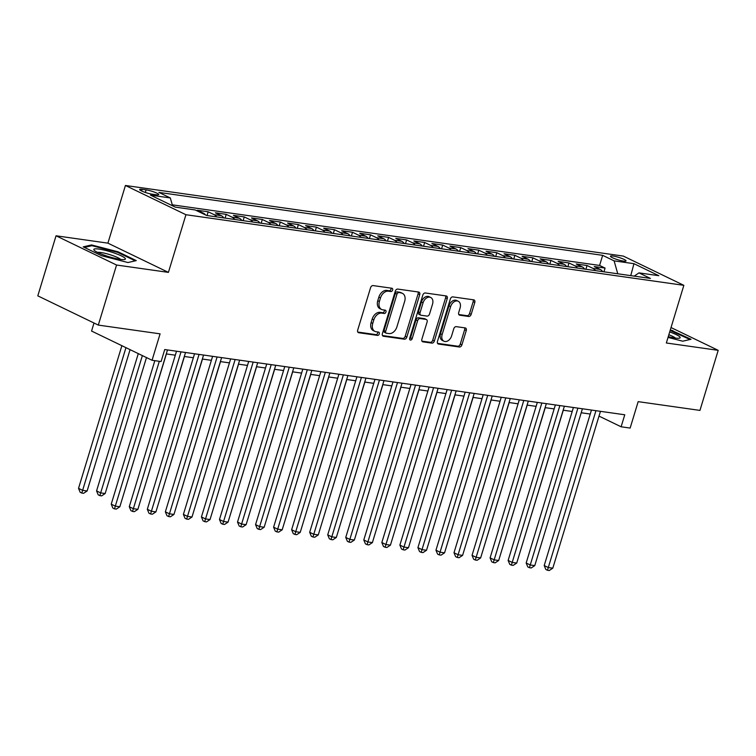 <?xml version="1.0" encoding="UTF-8"?>
<svg xmlns="http://www.w3.org/2000/svg" width="756" height="756" viewBox="0 0 756 756"><rect width="100%" height="100%" fill="white"/><g stroke="black" fill="none" stroke-linecap="round" stroke-linejoin="round"><path stroke-width="1.13" d="M392.619 290.068A1.748 1.219 115.8 0 0 392.137 288.32A1.748 1.219 115.8 0 0 391.882 288.244L373.067 285.579A2.495 1.748 115.8 0 0 370.582 287.686L357.683 330.126A2.495 1.748 115.8 0 0 358.372 332.631A2.495 1.748 115.8 0 0 358.741 332.735L377.556 335.409A1.748 1.219 115.8 0 0 379.295 333.935A1.748 1.219 115.8 0 0 378.813 332.186A1.748 1.219 115.8 0 0 378.558 332.101L376.119 331.761A7.985 5.585 115.8 0 1 374.938 331.402A7.985 5.585 115.8 0 1 372.746 323.407L373.823 319.873A7.985 5.585 115.8 0 1 381.78 313.126L384.218 313.475A1.748 1.219 115.8 0 0 385.957 312.001A1.748 1.219 115.8 0 0 385.475 310.253A1.748 1.219 115.8 0 0 385.22 310.177L382.782 309.828A7.985 5.585 115.8 0 1 381.6 309.469A7.985 5.585 115.8 0 1 379.408 301.483L380.485 297.94A7.985 5.585 115.8 0 1 388.442 291.202L390.88 291.542A1.748 1.219 115.8 0 0 392.619 290.068M381.6 309.469L379.966 308.684A7.985 5.585 115.8 0 1 377.773 300.69L378.85 297.155A7.985 5.585 115.8 0 1 386.807 290.408L389.245 290.758A1.748 1.219 115.8 0 0 390.984 289.283A1.748 1.219 115.8 0 0 391.003 288.121M357.777 332.045L375.921 334.615A1.748 1.219 115.8 0 0 377.66 333.141A1.748 1.219 115.8 0 0 377.669 331.978M374.938 331.402L373.303 330.608A7.985 5.585 115.8 0 1 371.111 322.623L372.188 319.079A7.985 5.585 115.8 0 1 380.145 312.341L382.583 312.682A1.748 1.219 115.8 0 0 384.322 311.207A1.748 1.219 115.8 0 0 384.331 310.045M613.003 256.029A8.136 1.266 16.9 0 0 610.451 256.19A8.136 1.266 16.9 0 0 614.912 258.769A8.136 1.266 16.9 0 0 623.473 261.085A8.136 1.266 16.9 0 0 626.015 260.915A8.136 1.266 16.9 0 0 621.564 258.344A8.136 1.266 16.9 0 0 613.003 256.029M468.682 316.471A2.495 1.748 115.8 0 0 471.177 314.364L474.796 302.457A2.495 1.748 115.8 0 0 474.106 299.962A2.495 1.748 115.8 0 0 473.738 299.849L452.844 296.891A2.495 1.748 115.8 0 0 450.359 298.998L437.459 341.438A2.495 1.748 115.8 0 0 438.14 343.942A2.495 1.748 115.8 0 0 438.508 344.046L459.412 347.013A2.495 1.748 115.8 0 0 461.897 344.906L466.263 330.523A2.495 1.748 115.8 0 0 465.583 328.028A2.495 1.748 115.8 0 0 465.214 327.915L456.265 326.649A2.495 1.748 115.8 0 0 453.78 328.747L451.615 335.881A6.672 4.668 115.8 0 1 443.97 341.221A6.672 4.668 115.8 0 1 442.137 334.539L450.633 306.596A6.672 4.668 115.8 0 1 458.268 301.257A6.672 4.668 115.8 0 1 460.102 307.938L458.694 312.597A2.495 1.748 115.8 0 0 459.374 315.091A2.495 1.748 115.8 0 0 459.742 315.205L468.682 316.471L467.047 315.687A2.495 1.748 115.8 0 0 469.542 313.579L473.152 301.672A2.495 1.748 115.8 0 0 473.067 299.754M116.556 265.025L168.418 272.377L107.91 243.148L56.048 235.787L116.556 265.025L98.308 325.089L160.092 333.85L152.06 360.272L161.085 361.557L164.732 349.546L624.768 414.779L621.111 426.79L630.135 428.066L638.168 401.644L699.952 410.404L718.2 350.34L671.026 327.546M168.418 272.377L185.938 214.723L683.849 285.333L666.338 342.988L718.2 350.34M419.722 294.651A2.495 1.748 115.8 0 0 419.032 292.156A2.495 1.748 115.8 0 0 418.663 292.043L397.769 289.075A2.495 1.748 115.8 0 0 395.284 291.183L382.385 333.632A2.495 1.748 115.8 0 0 383.075 336.127A2.495 1.748 115.8 0 0 383.443 336.24L404.337 339.208A2.495 1.748 115.8 0 0 406.822 337.1L419.722 294.651L418.087 293.857A2.495 1.748 115.8 0 0 417.992 291.948M425.307 292.978L446.201 295.946A2.495 1.748 115.8 0 1 446.569 296.059A2.495 1.748 115.8 0 1 447.259 298.554L434.36 341.003A2.495 1.748 115.8 0 1 431.874 343.111L422.925 341.844A2.495 1.748 115.8 0 1 422.557 341.731A2.495 1.748 115.8 0 1 421.876 339.227L427.102 322.018A2.495 1.748 115.8 0 0 426.422 319.523A2.495 1.748 115.8 0 0 426.053 319.41L420.119 318.569A2.495 1.748 115.8 0 0 417.633 320.676L412.19 338.594A1.748 1.219 115.8 0 1 410.187 339.992A1.748 1.219 115.8 0 1 409.705 338.244L422.821 295.086A2.495 1.748 115.8 0 1 425.307 292.978M98.308 325.089L37.8 295.851L56.048 235.787M603.94 271.82L605.074 268.078L594.254 266.547L600.217 269.429L593.006 268.399A10.168 7.087 98.1 0 1 595.482 270.62M585.9 269.259L587.034 265.517L576.214 263.986L582.177 266.868L574.966 265.847A10.168 7.087 98.1 0 1 577.442 268.068M567.86 266.707L568.994 262.965L558.174 261.425L564.137 264.307L556.926 263.286A10.168 7.087 98.1 0 1 559.402 265.507M549.82 264.146L550.954 260.404L540.134 258.864L546.097 261.756L538.886 260.725A10.168 7.087 98.1 0 1 541.362 262.946M531.78 261.585L532.914 257.843L522.094 256.312L528.057 259.195L520.846 258.174A10.168 7.087 98.1 0 1 523.322 260.385M513.74 259.034L514.874 255.282L504.054 253.751L510.017 256.634L502.806 255.613A10.168 7.087 98.1 0 1 505.282 257.834M495.7 256.473L496.834 252.731L486.013 251.19L491.976 254.073L484.766 253.052A10.168 7.087 98.1 0 1 487.242 255.273M477.66 253.912L478.794 250.17L467.973 248.639L473.936 251.521L466.726 250.491A10.168 7.087 98.1 0 1 469.202 252.712M459.62 251.351L460.754 247.609L449.933 246.078L455.896 248.96L448.686 247.94A10.168 7.087 98.1 0 1 451.162 250.16M441.58 248.8L442.714 245.057L431.893 243.517L437.856 246.399L430.636 245.379A10.168 7.087 98.1 0 1 433.122 247.599M423.54 246.239L424.674 242.496L413.844 240.956L419.816 243.848L412.596 242.818A10.168 7.087 98.1 0 1 415.082 245.038M405.49 243.678L406.633 239.935L395.804 238.405L401.776 241.287L394.556 240.266A10.168 7.087 98.1 0 1 397.042 242.478M387.45 241.126L388.593 237.375L377.764 235.844L383.736 238.726L376.516 237.705A10.168 7.087 98.1 0 1 379.002 239.926M369.41 238.565L370.553 234.823L359.724 233.283L365.696 236.165L358.476 235.144A10.168 7.087 98.1 0 1 360.962 237.365M351.37 236.004L352.513 232.262L341.684 230.722L347.656 233.613L340.436 232.583A10.168 7.087 98.1 0 1 342.922 234.804M333.33 233.443L334.473 229.701L323.644 228.17L329.616 231.052L322.396 230.032A10.168 7.087 98.1 0 1 324.882 232.253M315.29 230.892L316.433 227.14L305.604 225.609L311.576 228.492L304.356 227.471A10.168 7.087 98.1 0 1 306.841 229.692M297.25 228.331L298.393 224.589L287.563 223.048L293.536 225.94L286.316 224.91A10.168 7.087 98.1 0 1 288.801 227.131M279.21 225.77L280.353 222.028L269.523 220.497L275.496 223.379L268.276 222.358A10.168 7.087 98.1 0 1 270.761 224.57M261.17 223.218L262.313 219.467L251.483 217.936L257.456 220.818L250.236 219.798A10.168 7.087 98.1 0 1 252.712 222.018M243.13 220.657L244.273 216.915L233.443 215.375L239.416 218.257L232.196 217.237A10.168 7.087 98.1 0 1 234.672 219.457M225.09 218.097L226.224 214.354L215.403 212.814L221.376 215.706L214.156 214.676A10.168 7.087 98.1 0 1 216.632 216.896M207.049 215.536L208.184 211.793L197.363 210.262L203.336 213.145L201.153 212.833M152.268 194.207L156.237 194.764A7.881 1.228 16.9 0 0 158.713 194.613A7.881 1.228 16.9 0 0 154.394 192.109A7.881 1.228 16.9 0 0 146.097 189.869L142.128 189.312A7.881 1.228 16.9 0 0 139.662 189.463A7.881 1.228 16.9 0 0 143.98 191.967A7.881 1.228 16.9 0 0 152.268 194.207M185.938 214.723L125.43 185.485L623.35 256.095L683.849 285.333M605.074 268.078L599.602 265.432L602.664 255.339L158.873 192.402L170.317 197.94L172.548 205.783M602.664 255.339L614.108 260.867L633.953 263.683L658.807 275.694L638.971 272.878L650.415 278.416L206.624 215.479L195.171 209.951L175.326 207.135L150.472 195.124L170.317 197.94M208.184 211.793L214.156 214.676M226.224 214.354L232.196 217.237M244.273 216.915L250.236 219.798M262.313 219.467L268.276 222.358M280.353 222.028L286.316 224.91M298.393 224.589L304.356 227.471M316.433 227.14L322.396 230.032M334.473 229.701L340.436 232.583M352.513 232.262L358.476 235.144M370.553 234.823L376.516 237.705M388.593 237.375L394.556 240.266M406.633 239.935L412.596 242.818M424.674 242.496L430.636 245.379M442.714 245.057L448.686 247.94M460.754 247.609L466.726 250.491M478.794 250.17L484.766 253.052M496.834 252.731L502.806 255.613M514.874 255.282L520.846 258.174M532.914 257.843L538.886 260.725M550.954 260.404L556.926 263.286M568.994 262.965L574.966 265.847M587.034 265.517L593.006 268.399M599.602 265.432L172.274 204.829M630.324 275.562L617.69 273.776M93.999 323.01L91.561 331.043L152.06 360.272M107.91 243.148L125.43 185.485M599.007 416.102L621.111 426.79M166.273 353.921L175.307 355.197M184.313 356.473L193.347 357.758M202.353 359.034L211.387 360.319M220.393 361.595L229.427 362.871M238.433 364.146L247.467 365.431M256.473 366.707L265.507 367.992M274.513 369.268L283.557 370.544M292.553 371.829L301.597 373.105M310.593 374.381L319.637 375.666M328.633 376.942L337.677 378.227M346.683 379.503L355.717 380.778M364.723 382.054L373.757 383.339M382.763 384.615L391.797 385.9M400.803 387.176L409.837 388.452M418.843 389.737L427.877 391.013M436.883 392.288L445.917 393.574M454.923 394.849L463.957 396.135M472.963 397.41L481.997 398.686M491.003 399.962L500.037 401.247M509.043 402.523L518.077 403.808M527.083 405.084L536.117 406.359M545.123 407.645L554.157 408.92M563.163 410.196L572.197 411.481M581.203 412.757L590.238 414.042M630.759 275.628L633.953 263.683M205.5 214.94A10.168 7.087 -81.9 0 0 203.336 213.145M223.852 217.917A10.168 7.087 -81.9 0 0 221.376 215.706M241.892 220.478A10.168 7.087 -81.9 0 0 239.416 218.257M259.932 223.039A10.168 7.087 -81.9 0 0 257.456 220.818M277.972 225.6A10.168 7.087 -81.9 0 0 275.496 223.379M296.012 228.151A10.168 7.087 -81.9 0 0 293.536 225.94M314.052 230.712A10.168 7.087 -81.9 0 0 311.576 228.492M332.092 233.273A10.168 7.087 -81.9 0 0 329.616 231.052M350.132 235.834A10.168 7.087 -81.9 0 0 347.656 233.613M368.172 238.386A10.168 7.087 -81.9 0 0 365.696 236.165M386.212 240.947A10.168 7.087 -81.9 0 0 383.736 238.726M404.252 243.508A10.168 7.087 -81.9 0 0 401.776 241.287M422.292 246.059A10.168 7.087 -81.9 0 0 419.816 243.848M440.332 248.62A10.168 7.087 -81.9 0 0 437.856 246.399M458.382 251.181A10.168 7.087 -81.9 0 0 455.896 248.96M476.422 253.742A10.168 7.087 -81.9 0 0 473.936 251.521M494.462 256.293A10.168 7.087 -81.9 0 0 491.976 254.073M512.502 258.854A10.168 7.087 -81.9 0 0 510.017 256.634M530.542 261.415A10.168 7.087 -81.9 0 0 528.057 259.195M548.582 263.967A10.168 7.087 -81.9 0 0 546.097 261.756M566.622 266.528A10.168 7.087 -81.9 0 0 564.137 264.307M584.662 269.089A10.168 7.087 -81.9 0 0 582.177 266.868M638.971 272.878L634.218 276.12M602.702 271.65A10.168 7.087 -81.9 0 0 600.217 269.429M617.728 273.644L614.108 260.867M127.972 262.54L136.269 260.603L118.049 251.805L91.533 244.935L83.236 246.862L101.455 255.67L127.972 262.54M668.03 337.403L682.715 341.202L691.012 339.274L670.336 329.833M91.249 245.851L91.533 244.935M117.86 252.438L118.049 251.805M672.594 331.109L672.793 330.466M382.479 335.551L402.702 338.414A2.495 1.748 115.8 0 0 405.188 336.307L418.087 293.857M398.714 292.657A1.748 1.219 115.8 0 0 396.976 294.131L385.654 331.393A1.748 1.219 115.8 0 0 386.136 333.141A1.748 1.219 115.8 0 0 386.392 333.216L388.962 333.576A7.985 5.585 115.8 0 0 396.919 326.838L404.658 301.37A7.985 5.585 115.8 0 0 402.466 293.375A7.985 5.585 115.8 0 0 401.285 293.016L397.08 291.863A1.748 1.219 115.8 0 0 395.341 293.337L396.976 294.131M384.757 332.423A1.748 1.219 115.8 0 1 384.502 332.347A1.748 1.219 115.8 0 1 384.02 330.599L395.341 293.337M402.466 293.375L400.831 292.591A7.985 5.585 115.8 0 0 399.65 292.232L401.285 293.016M397.08 291.863L399.65 292.232M421.971 341.145L430.24 342.317A2.495 1.748 115.8 0 0 432.725 340.209L445.624 297.76A2.495 1.748 115.8 0 0 445.53 295.851M426.422 319.523L424.787 318.73A2.495 1.748 115.8 0 0 424.418 318.616L418.484 317.775A2.495 1.748 115.8 0 0 415.998 319.882L410.555 337.809L412.19 338.594M409.62 339.075A1.748 1.219 115.8 0 0 410.555 337.809M432.536 304.158A6.672 4.668 115.8 0 0 430.703 297.477A6.672 4.668 115.8 0 0 423.058 302.806L420.071 312.653A2.495 1.748 115.8 0 0 420.752 315.157A2.495 1.748 115.8 0 0 421.12 315.261L427.055 316.102A2.495 1.748 115.8 0 0 429.54 313.995L432.536 304.158M430.703 297.477L429.068 296.683A6.672 4.668 115.8 0 0 421.423 302.022L423.058 302.806M420.752 315.157L419.117 314.364A2.495 1.748 115.8 0 1 418.437 311.869L421.423 302.022M458.779 314.515L467.047 315.687M458.268 301.257L456.633 300.472A6.672 4.668 115.8 0 0 448.998 305.811L450.633 306.596M443.97 341.221L442.336 340.436A6.672 4.668 115.8 0 1 440.502 333.755L448.998 305.811M437.554 343.356L457.777 346.22A2.495 1.748 115.8 0 0 460.262 344.112L464.628 329.729A2.495 1.748 115.8 0 0 464.534 327.82M121.877 345.69L78.529 488.357L82.621 490.332L87.129 490.975L130.07 349.65M125.959 347.665L81.799 493.054L80.155 492.269L78.529 488.357M87.129 490.975L83.595 493.309L81.799 493.054M154.829 360.669L111.236 504.157L115.318 506.133L159.327 361.302M119.835 506.775L116.301 509.109L114.496 508.854L115.318 506.133L119.835 506.775L167.482 349.933M114.496 508.854L112.861 508.07L111.236 504.157M98.979 249.083A16.519 2.58 16.9 0 0 94.198 250.264A16.519 2.58 16.9 0 0 120.232 259.346A16.519 2.58 16.9 0 0 124.608 259.506A16.519 2.58 16.9 0 0 118.267 254.526A16.519 2.58 16.9 0 0 98.979 249.083M120.62 259.402A12.512 1.947 16.9 0 0 100.898 252.513A12.512 1.947 16.9 0 0 97.571 252.4M84.426 247.439L91.948 245.681L117.643 252.343L135.248 260.848M668.266 336.647A16.519 2.58 16.9 0 0 679.351 338.178A16.519 2.58 16.9 0 0 679.824 336.892A16.519 2.58 16.9 0 0 669.693 331.931M670.147 330.429L689.992 339.51M675.363 338.074A12.512 1.947 16.9 0 0 668.833 334.757M138.282 353.619L96.57 490.918L100.661 492.893L105.169 493.526L146.475 357.579M142.374 355.594L99.839 495.615L98.195 494.821L96.57 490.918M105.169 493.526L101.635 495.87L99.839 495.615M123.086 496.068L166.396 353.931M141.126 498.629L184.436 356.492M159.166 501.19L202.476 359.053M176.517 351.209L129.276 506.718L133.358 508.693L181.015 351.852M137.875 509.336L134.341 511.67L132.536 511.415L133.358 508.693L137.875 509.336L185.522 352.494M132.536 511.415L130.901 510.631L129.276 506.718M194.557 353.77L147.316 509.279L151.398 511.254L199.055 354.413M155.916 511.888L152.381 514.231L150.576 513.976L151.398 511.254L155.916 511.888L203.562 355.046M150.576 513.976L148.941 513.182L147.316 509.279M212.597 356.331L165.356 511.831L169.448 513.806L217.095 356.964M173.956 514.449L170.421 516.792L168.616 516.537L169.448 513.806L173.956 514.449L221.602 357.607M168.616 516.537L166.981 515.743L165.356 511.831M230.646 358.892L183.396 514.392L187.488 516.367L235.135 359.525M191.996 517.01L188.461 519.344L186.666 519.088L187.488 516.367L191.996 517.01L239.643 360.168M186.666 519.088L185.022 518.304L183.396 514.392M177.206 503.751L220.516 361.614M248.686 361.444L201.436 516.953L205.528 518.928L253.175 362.086M210.036 519.57L206.501 521.905L204.706 521.649L205.528 518.928L210.036 519.57L257.683 362.719M204.706 521.649L203.071 520.856L201.436 516.953M195.246 506.303L238.556 364.165M266.726 364.005L219.476 519.514L223.568 521.489L271.215 364.638M228.076 522.122L224.551 524.466L222.746 524.21L223.568 521.489L228.076 522.122L275.723 365.28M222.746 524.21L221.111 523.417L219.476 519.514M213.286 508.864L256.596 366.726M284.766 366.565L237.516 522.065L241.608 524.04L289.255 367.199M246.116 524.683L242.591 527.017L240.786 526.762L241.608 524.04L246.116 524.683L293.772 367.841M240.786 526.762L239.151 525.978L237.516 522.065M231.327 511.425L274.636 369.287M302.806 369.117L255.556 524.626L259.648 526.601L307.295 369.76M264.156 527.244L260.631 529.578L258.826 529.323L259.648 526.601L264.156 527.244L311.812 370.402M258.826 529.323L257.191 528.538L255.556 524.626M249.367 513.976L292.676 371.839M320.846 371.678L273.596 527.187L277.688 529.162L325.335 372.321M282.196 529.795L278.671 532.139L276.866 531.884L277.688 529.162L282.196 529.795L329.852 372.954M276.866 531.884L275.231 531.09L273.596 527.187M267.407 516.537L310.725 374.4M338.886 374.239L291.636 529.739L295.728 531.714L343.375 374.872M300.236 532.356L296.711 534.7L294.906 534.445L295.728 531.714L300.236 532.356L347.892 375.515M294.906 534.445L293.271 533.651L291.636 529.739M285.447 519.098L328.765 376.96M356.926 376.8L309.676 532.3L313.768 534.275L361.415 377.433M318.276 534.917L314.751 537.251L312.946 536.996L313.768 534.275L318.276 534.917L365.932 378.076M312.946 536.996L311.311 536.212L309.676 532.3M303.487 521.659L346.806 379.521M374.967 379.351L327.717 534.861L331.808 536.836L379.455 379.994M336.316 537.478L332.791 539.812L330.986 539.557L331.808 536.836L336.316 537.478L383.972 380.627M330.986 539.557L329.351 538.763L327.717 534.861M321.527 524.21L364.846 382.073M393.007 381.912L345.757 537.422L349.848 539.397L397.495 382.545M354.356 540.03L350.831 542.373L349.026 542.118L349.848 539.397L354.356 540.03L402.012 383.188M349.026 542.118L347.391 541.324L345.757 537.422M339.567 526.771L382.886 384.634M411.047 384.473L363.797 539.973L367.888 541.948L415.545 385.106M372.396 542.591L368.871 544.934L367.066 544.67L367.888 541.948L372.396 542.591L420.052 385.749M367.066 544.67L365.431 543.885L363.797 539.973M357.607 529.332L400.926 387.195M429.087 387.025L381.837 542.534L385.929 544.509L433.585 387.667M390.436 545.152L386.911 547.486L385.106 547.231L385.929 544.509L390.436 545.152L438.093 388.31M385.106 547.231L383.472 546.446L381.837 542.534M375.647 531.884L418.966 389.746M447.127 389.586L399.877 545.095L403.969 547.07L451.625 390.228M408.476 547.703L404.951 550.047L403.146 549.792L403.969 547.07L408.476 547.703L456.133 390.861M403.146 549.792L401.512 548.998L399.877 545.095M393.687 534.445L437.006 392.307M465.167 392.147L417.917 547.646L422.009 549.621L469.665 392.78M426.516 550.264L422.991 552.608L421.186 552.352L422.009 549.621L426.516 550.264L474.173 393.422M421.186 552.352L419.552 551.559L417.917 547.646M411.727 537.006L455.046 394.868M483.207 394.708L435.957 550.207L440.049 552.182L487.705 395.341M444.556 552.825L441.031 555.159L439.227 554.904L440.049 552.182L444.556 552.825L492.213 395.983M439.227 554.904L437.592 554.12L435.957 550.207M429.767 539.567L473.086 397.429M501.247 397.259L453.997 552.768L458.089 554.743L505.745 397.902M462.596 555.386L459.072 557.72L457.267 557.465L458.089 554.743L462.596 555.386L510.253 398.535M457.267 557.465L455.632 556.671L453.997 552.768M447.807 542.118L491.126 399.981M519.287 399.82L472.046 555.329L476.129 557.304L523.785 400.463M480.636 557.937L477.112 560.281L475.307 560.026L476.129 557.304L480.636 557.937L528.293 401.096M475.307 560.026L473.672 559.232L472.046 555.329M465.847 544.679L509.166 402.542M537.327 402.381L490.086 557.881L494.169 559.856L541.825 403.014M498.677 560.498L495.152 562.842L493.347 562.577L494.169 559.856L498.677 560.498L546.333 403.657M493.347 562.577L491.712 561.793L490.086 557.881M483.897 547.24L527.206 405.103M555.367 404.942L508.127 560.442L512.209 562.417L559.865 405.575M516.717 563.059L513.192 565.393L511.387 565.138L512.209 562.417L516.717 563.059L564.373 406.218M511.387 565.138L509.752 564.354L508.127 560.442M501.937 549.792L545.246 407.654M573.407 407.493L526.167 563.003L530.249 564.978L577.905 408.136M534.766 565.611L531.232 567.954L529.427 567.699L530.249 564.978L534.766 565.611L582.413 408.769M529.427 567.699L527.792 566.905L526.167 563.003M519.977 552.352L563.286 410.215M591.447 410.054L544.207 565.554L548.289 567.539L595.945 410.688M552.806 568.172L549.272 570.515L547.467 570.26L548.289 567.539L552.806 568.172L600.453 411.33M547.467 570.26L545.832 569.466L544.207 565.554M141.627 190.975L142.128 189.312M145.322 192.44L146.097 189.869M386.807 290.408L388.442 291.202M378.85 297.155L380.485 297.94M377.773 300.69L379.408 301.483M382.583 312.682L384.218 313.475M380.145 312.341L381.78 313.126M372.188 319.079L373.823 319.873M371.111 322.623L372.746 323.407M375.921 334.615L377.556 335.409M358.051 332.404L358.741 332.735M389.245 290.758L390.88 291.542M405.188 336.307L406.822 337.1M402.702 338.414L404.337 339.208M382.753 335.91L383.443 336.24M384.02 330.599L385.654 331.393M445.624 297.76L447.259 298.554M432.725 340.209L434.36 341.003M430.24 342.317L431.874 343.111M422.245 341.514L422.925 341.844M424.418 318.616L426.053 319.41M418.484 317.775L420.119 318.569M415.998 319.882L417.633 320.676M418.437 311.869L420.071 312.653M459.062 314.874L459.742 315.205M440.502 333.755L442.137 334.539M464.628 329.729L466.263 330.523M460.262 344.112L461.897 344.906M457.777 346.22L459.412 347.013M437.828 343.715L438.508 344.046M473.152 301.672L474.796 302.457M469.542 313.579L471.177 314.364M384.502 332.347L386.136 333.141"/></g></svg>
